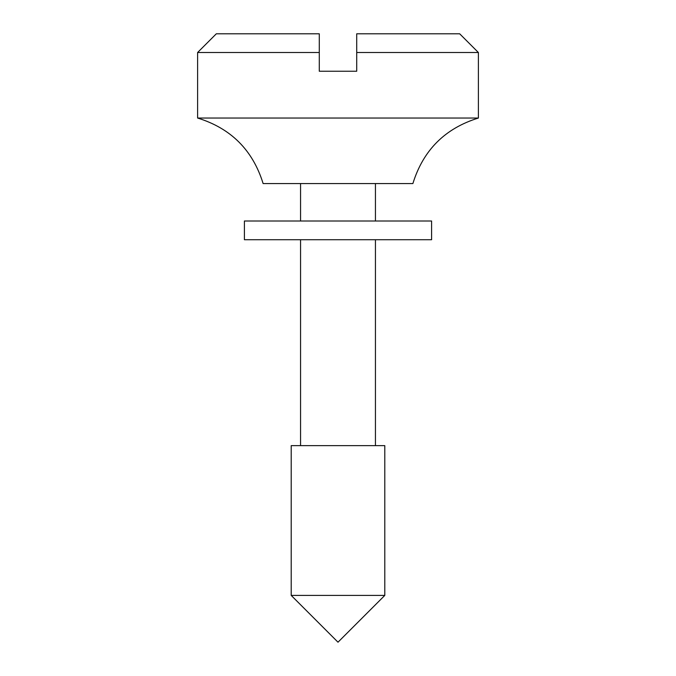 <?xml version="1.0" encoding="UTF-8"?>
<svg xmlns="http://www.w3.org/2000/svg" width="676" height="676" viewBox="0 0 676 676"><rect width="100%" height="100%" fill="white"/><g stroke="black" fill="none" stroke-linecap="round" stroke-linejoin="round"><path stroke-width="1.01" d="M244.399 221.001L431.601 221.001L431.601 239.718L244.399 239.718L244.399 221.001M478.397 118.038L197.603 118.038C230.972 128.347 252.816 150.19 263.116 183.559L412.884 183.559C423.184 150.19 445.028 128.347 478.397 118.038L478.397 52.517L356.717 52.517L356.717 33.8L459.68 33.8L478.397 52.517M338 595.404L384.796 595.404L384.796 445.636L291.204 445.636L291.204 595.404L338 595.404M319.283 52.517L197.603 52.517L216.32 33.8L319.283 33.8L319.283 71.242L356.717 71.242L356.717 52.517M319.283 49.525L319.283 33.8M375.442 445.636L375.442 239.718M375.442 221.001L375.442 183.559M291.204 595.404L338 642.2L384.796 595.404M197.603 118.038L197.603 52.517M300.558 445.636L300.558 239.718M300.558 221.001L300.558 183.559"/></g></svg>
